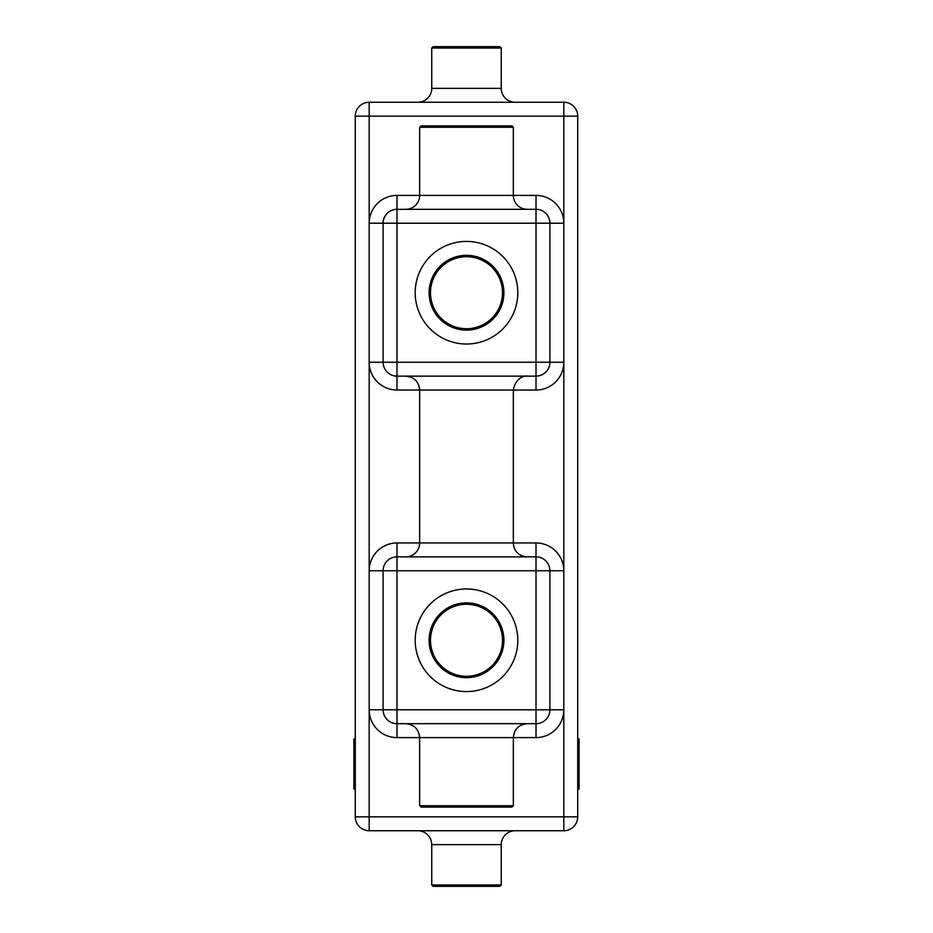 <?xml version="1.0" encoding="UTF-8"?>
<svg xmlns="http://www.w3.org/2000/svg" width="933" height="933" viewBox="0 0 933 933"><rect width="100%" height="100%" fill="white"/><g stroke="black" fill="none" stroke-linecap="round" stroke-linejoin="round"><path stroke-width="1.4" d="M527.25 556.861A13.902 13.902 0 0 1 513.348 542.959L536.009 542.959A27.803 27.803 0 0 1 563.812 570.763L563.812 709.791L536.009 709.791L536.009 570.763L396.991 570.763L396.991 709.791L536.009 709.791L536.009 723.693L396.991 723.693A13.902 13.902 0 0 1 383.09 709.791L383.09 570.763A13.902 13.902 0 0 1 396.991 556.861L536.009 556.861A13.902 13.902 0 0 1 549.91 570.763L549.91 709.791A13.902 13.902 0 0 1 536.009 723.693L536.009 737.595A27.803 27.803 0 0 0 563.812 709.791L563.812 830.743L369.188 830.743A13.902 13.902 0 0 1 355.286 816.841L355.286 116.158A13.902 13.902 0 0 1 369.188 102.257L563.812 102.257A13.902 13.902 0 0 1 577.714 116.158L577.714 816.841A13.902 13.902 0 0 1 563.812 830.743M513.348 805.715L511.96 807.103L421.04 807.103L419.652 805.715L513.348 805.715L513.348 737.595L396.991 737.595L396.991 709.791L369.188 709.791A27.803 27.803 0 0 0 396.991 737.595M419.652 805.715L419.652 737.595C418.824 729.151 414.194 724.521 405.75 723.693M466.5 602.881A37.402 37.402 0 0 1 503.902 640.283A37.402 37.402 0 0 1 466.5 677.673A37.402 37.402 0 0 1 429.098 640.283A37.402 37.402 0 0 1 466.5 602.881M430.498 640.283A36.002 36.002 0 0 0 466.5 676.285A36.002 36.002 0 0 0 502.502 640.283A36.002 36.002 0 0 0 466.5 604.269A36.002 36.002 0 0 0 430.498 640.283M405.75 556.861A13.902 13.902 0 0 0 419.652 542.959L419.652 390.041L396.991 390.041A27.803 27.803 0 0 1 369.188 362.237L369.188 570.763A27.803 27.803 0 0 1 396.991 542.959L396.991 570.763L369.188 570.763L369.188 816.841L577.714 816.841M527.25 209.307A13.902 13.902 0 0 1 513.348 195.405L536.009 195.405A27.803 27.803 0 0 1 563.812 223.209L563.812 362.237L536.009 362.237L536.009 223.209L396.991 223.209L396.991 195.405A27.803 27.803 0 0 0 369.188 223.209L396.991 223.209L396.991 362.237L536.009 362.237L536.009 376.139L396.991 376.139A13.902 13.902 0 0 1 383.09 362.237L383.09 223.209A13.902 13.902 0 0 1 396.991 209.307L536.009 209.307A13.902 13.902 0 0 1 549.91 223.209L549.91 362.237A13.902 13.902 0 0 1 536.009 376.139L536.009 390.041A27.803 27.803 0 0 0 563.812 362.237L563.812 570.763L536.009 570.763L536.009 542.959M396.991 542.959L513.348 542.959L513.348 390.041L419.652 390.041C418.824 381.597 414.194 376.955 405.75 376.139L410.788 377.084M429.098 292.717A37.402 37.402 0 0 1 466.5 255.327A37.402 37.402 0 0 1 503.902 292.717A37.402 37.402 0 0 1 466.5 330.119A37.402 37.402 0 0 1 429.098 292.717M430.498 292.717A36.002 36.002 0 0 0 466.5 328.731A36.002 36.002 0 0 0 502.502 292.717A36.002 36.002 0 0 0 466.5 256.715A36.002 36.002 0 0 0 430.498 292.717M405.75 209.307A13.902 13.902 0 0 0 419.652 195.405L419.652 127.285L513.348 127.285L513.348 195.405L396.991 195.405M355.286 738.983L353.887 738.983L353.887 789.038L355.286 789.038M417.844 830.743A13.902 13.902 0 0 1 431.746 844.645L431.746 884.962L501.254 884.962L501.254 844.645L431.746 844.645M515.156 830.743A13.902 13.902 0 0 0 501.254 844.645M501.254 884.962L499.866 886.35L433.134 886.35L431.746 884.962M577.714 789.038L579.113 789.038L579.113 738.983L577.714 738.983M515.156 102.257A13.902 13.902 0 0 1 501.254 88.355L501.254 48.038L431.746 48.038L431.746 88.355L501.254 88.355M417.844 102.257A13.902 13.902 0 0 0 431.746 88.355M431.746 48.038L433.134 46.65L499.866 46.65L501.254 48.038M419.652 127.285L421.04 125.897L511.96 125.897L513.348 127.285M517.803 640.283A51.303 51.303 0 0 1 466.5 691.575A51.303 51.303 0 0 1 415.197 640.283A51.303 51.303 0 0 1 466.5 588.98A51.303 51.303 0 0 1 517.803 640.283M536.009 390.041L513.348 390.041C515.786 375.451 527.868 375.579 527.25 376.139M536.009 195.405L536.009 223.209L563.812 223.209L563.812 116.158L369.188 116.158L369.188 362.237L396.991 362.237L396.991 390.041M396.991 376.139A13.902 13.902 0 0 1 383.09 362.237M517.803 292.717A51.303 51.303 0 0 1 466.5 344.02A51.303 51.303 0 0 1 415.197 292.717A51.303 51.303 0 0 1 466.5 241.425A51.303 51.303 0 0 1 517.803 292.717M536.009 737.595L513.348 737.595C514.176 729.151 518.806 724.521 527.25 723.693M369.188 830.743L369.188 816.841L355.286 816.841M355.286 116.158L369.188 116.158L369.188 102.257M355.286 780.688L353.887 780.688M355.286 747.321L353.887 747.321M563.812 102.257L563.812 116.158L577.714 116.158M579.113 747.321L577.714 747.321M579.113 780.688L577.714 780.688"/></g></svg>
